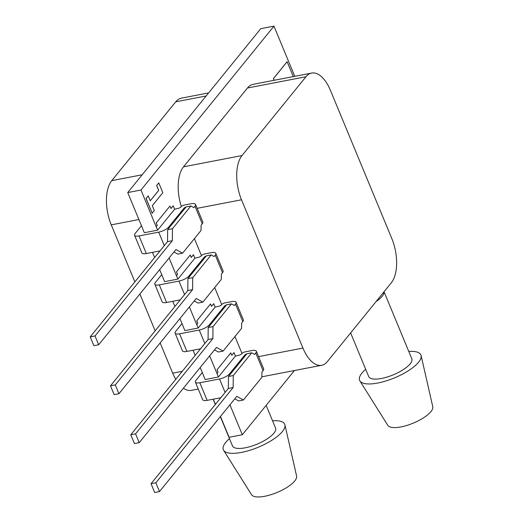 <?xml version="1.0" encoding="UTF-8"?>
<svg xmlns="http://www.w3.org/2000/svg" width="523" height="523" viewBox="0 0 523 523"><rect width="100%" height="100%" fill="white"/><g stroke="black" fill="none" stroke-linecap="round" stroke-linejoin="round"><path stroke-width="0.78" d="M408.79 351.469A33.178 11.061 157.5 0 1 421.1 355.568L432.776 406.744A24.372 8.126 157.5 0 1 400.964 426.912A24.372 8.126 157.5 0 1 387.818 425.362L359.889 380.921A33.178 11.061 157.5 0 1 365.701 369.316M421.1 355.568A33.178 11.061 157.5 0 1 377.789 383.026A33.178 11.061 157.5 0 1 359.889 380.921M272.548 420.786A33.237 11.081 157.5 0 1 284.924 424.885L296.6 476.061A24.424 8.146 157.5 0 1 264.716 496.275A24.424 8.146 157.5 0 1 251.543 494.725L223.609 450.283A33.237 11.081 157.5 0 1 229.46 438.634M284.924 424.885A33.237 11.081 157.5 0 1 241.541 452.388A33.237 11.081 157.5 0 1 223.609 450.283M266.161 405.364L275.569 428.082A23.319 7.773 157.5 0 1 267.129 438.921A23.319 7.773 157.5 0 1 245.267 447.799A23.319 7.773 157.5 0 1 232.487 445.929L220.34 416.615M384.052 291.749L411.797 358.739A23.319 7.773 157.5 0 1 403.357 369.584A23.319 7.773 157.5 0 1 381.496 378.456A23.319 7.773 157.5 0 1 368.708 376.586L350.626 332.929M383.993 291.814A23.319 7.773 157.5 0 1 376.057 301.594L391.322 282.793A33.152 16.39 79.1 0 0 391.819 238.566L330.392 90.27A33.152 16.39 79.1 0 0 311.669 73.063A33.152 16.39 79.1 0 0 305.975 76.744L242.005 155.56A33.152 16.39 79.1 0 0 241.508 199.786L302.935 348.076A33.152 16.39 79.1 0 0 321.658 365.283A33.152 16.39 79.1 0 0 327.352 361.609L376.057 301.594M250.282 353.097A2.53 0.843 -22.5 0 0 249.772 353.169L247.837 353.541A2.53 0.843 -22.5 0 0 247.268 353.679M246.869 353.816A2.53 0.843 -22.5 0 0 244.731 355.124L229.532 373.853A8.146 2.72 157.5 0 1 219.516 378.966L199.851 382.751A8.146 2.72 157.5 0 1 195.38 382.097A8.146 2.72 157.5 0 1 195.955 380.319L202.283 372.526M230.793 352.894L217.025 369.813L230.793 352.894L231.807 355.339L234.01 352.626L235.428 356.052L238.723 355.294A2.53 0.843 -22.5 0 0 241.835 353.705L242.044 353.45A2.53 0.843 157.5 0 1 245.156 351.861L251.883 350.567A8.146 2.72 157.5 0 1 256.348 351.221A8.146 2.72 157.5 0 1 255.78 352.999L254.616 354.431L251.72 352.822L233.271 375.553L228.479 376.475L246.921 353.751L251.72 352.822M255.78 352.999L263.076 370.617A8.146 2.72 -22.5 0 0 263.651 368.839L256.348 351.221M195.38 382.097L202.682 399.716A8.146 2.72 -22.5 0 0 207.147 400.37L220.817 397.742M203.748 376.07L200.204 367.506M216.98 373.559L218.084 372.252L216.98 373.559L209.651 355.862M231.794 355.307L234.01 352.626M228.479 376.475L228.342 388.465L151.042 483.71L154.69 492.516L159.489 491.594L236.788 396.356L243.411 400.023L261.853 377.292L261.912 372.049L263.076 370.617M234.781 398.82L238.612 400.945L243.411 400.023M151.042 483.71L155.841 482.781L233.14 387.543L233.271 375.553M155.841 482.781L159.489 491.594M230.015 304.157A2.53 0.843 -22.5 0 0 229.499 304.223L227.564 304.595A2.53 0.843 -22.5 0 0 226.995 304.739M226.596 304.87A2.53 0.843 -22.5 0 0 224.459 306.184L209.259 324.914A8.146 2.72 157.5 0 1 199.243 330.026L179.579 333.811A8.146 2.72 157.5 0 1 175.107 333.158A8.146 2.72 157.5 0 1 175.682 331.379L182.011 323.58M210.521 303.955L196.753 320.867L210.521 303.955L211.534 306.4L213.737 303.686L215.156 307.112L218.451 306.354A2.53 0.843 -22.5 0 0 221.562 304.765L221.772 304.504A2.53 0.843 157.5 0 1 224.883 302.922L231.611 301.621A8.146 2.72 157.5 0 1 236.076 302.274A8.146 2.72 157.5 0 1 235.507 304.059L234.343 305.484L231.447 303.883L212.998 326.607L208.206 327.535L226.649 304.804L231.447 303.883M235.507 304.059L242.803 321.678A8.146 2.72 -22.5 0 0 243.378 319.899L236.076 302.274M175.107 333.158L182.409 350.776A8.146 2.72 -22.5 0 0 186.874 351.43L200.544 348.795M183.475 327.13L179.932 318.566M196.707 324.62L197.812 323.306L196.707 324.62L189.378 306.923M211.521 306.367L213.737 303.686M208.206 327.535L208.069 339.525L130.77 434.763L134.418 443.576L139.216 442.654L216.515 347.409L223.138 351.077L241.58 328.352L241.639 323.103L242.803 321.678M214.508 349.88L218.339 352.005L223.138 351.077M130.77 434.763L135.568 433.842L212.868 338.603L212.998 326.607M135.568 433.842L139.216 442.654M209.743 255.217A2.53 0.843 -22.5 0 0 209.226 255.283L207.291 255.655A2.53 0.843 -22.5 0 0 206.722 255.799M206.324 255.93A2.53 0.843 -22.5 0 0 204.186 257.244L188.986 275.967A8.146 2.72 157.5 0 1 178.971 281.08L159.306 284.865A8.146 2.72 157.5 0 1 154.834 284.211A8.146 2.72 157.5 0 1 155.409 282.433L161.738 274.64M190.248 255.008L176.48 271.927L190.248 255.008L191.261 257.46L193.464 254.74L194.889 258.166L198.178 257.408A2.53 0.843 -22.5 0 0 201.29 255.825L201.499 255.564A2.53 0.843 157.5 0 1 204.611 253.975L211.338 252.681A8.146 2.72 157.5 0 1 215.803 253.335A8.146 2.72 157.5 0 1 215.234 255.113L214.07 256.545L211.174 254.936L192.726 277.667L187.934 278.589L206.376 255.865L211.174 254.936M215.234 255.113L222.53 272.731A8.146 2.72 -22.5 0 0 223.105 270.953L215.803 253.335M154.834 284.211L162.137 301.83A8.146 2.72 -22.5 0 0 166.602 302.49L180.272 299.856M163.202 278.184L159.659 269.626M176.441 275.673L177.539 274.366L176.441 275.673L169.106 257.983M191.248 257.421L193.464 254.74M187.934 278.589L187.796 290.585L110.497 385.824L114.145 394.636L118.943 393.708L196.243 298.47L202.865 302.137L221.307 279.413L221.366 274.163L222.53 272.731M194.236 300.941L198.067 303.059L202.865 302.137M110.497 385.824L115.295 384.902L192.595 289.657L192.726 277.667M115.295 384.902L118.943 393.708M213.273 399.193L215.456 404.338M193 350.247L195.19 355.398M172.727 301.307L174.917 306.458M229.924 404.809L242.326 434.737L294.436 370.526M220.477 416.452L229.107 437.28L242.326 434.737M217.032 373.553L218.451 376.978L205.134 379.541L203.715 376.115M196.759 324.606L198.178 328.032L184.861 330.595L183.442 327.169M189.47 206.271A2.53 0.843 -22.5 0 0 188.953 206.343L187.018 206.716A2.53 0.843 -22.5 0 0 186.45 206.853M186.051 206.984A2.53 0.843 -22.5 0 0 183.913 208.298L168.713 227.028A8.146 2.72 157.5 0 1 158.698 232.14L139.033 235.925A8.146 2.72 157.5 0 1 134.568 235.272A8.146 2.72 157.5 0 1 135.137 233.493L141.465 225.701M169.975 206.069L156.207 222.988L169.975 206.069L170.988 208.514L173.198 205.801L174.617 209.226L177.912 208.468A2.53 0.843 -22.5 0 0 181.017 206.879L181.226 206.624A2.53 0.843 157.5 0 1 184.338 205.036L191.065 203.741A8.146 2.72 157.5 0 1 195.53 204.395A8.146 2.72 157.5 0 1 194.961 206.173L193.798 207.605L190.902 205.997L172.453 228.721L167.661 229.649L186.103 206.918L190.902 205.997M194.961 206.173L202.257 223.792A8.146 2.72 -22.5 0 0 202.832 222.014L195.53 204.395M134.568 235.272L141.864 252.89A8.146 2.72 -22.5 0 0 146.329 253.544L159.999 250.909M142.936 229.244L127.743 192.569L140.962 190.026L156.168 226.734L157.266 225.42L156.168 226.734M170.975 208.481L173.198 205.801M167.661 229.649L167.523 241.639L90.224 336.884L93.872 345.69L98.67 344.768L175.97 249.523L182.592 253.197L201.041 230.466L201.1 225.223L202.257 223.792M173.963 251.994L177.794 254.119L182.592 253.197M90.224 336.884L95.023 335.956L172.322 240.717L172.453 228.721M95.023 335.956L98.67 344.768M152.454 252.367L154.645 257.512M176.486 275.667L177.905 279.092L164.588 281.655L163.169 278.229M217.025 369.813L218.039 372.258M294.75 76.325L273.967 26.15L140.962 190.026M156.207 222.988L157.22 225.433M176.48 271.927L177.493 274.372M196.753 320.867L197.766 323.319M158.783 182.9L156.678 185.502L158.704 190.392L150.258 200.799L148.231 195.903L146.12 198.505L152.2 213.188L154.311 210.586L152.285 205.689L162.843 192.686L158.737 182.906L156.625 185.508L158.652 190.405L150.245 200.767M148.231 195.903L146.067 198.511L152.2 213.188M293.325 76.6L287.101 61.707L273.379 78.62L274.078 80.307M194.412 238.632L201.453 255.623M214.685 287.572L221.726 304.563M234.958 336.511L241.999 353.509M311.669 73.063L253.152 84.334A33.152 16.39 79.1 0 0 247.457 88.014L183.488 166.83A33.152 16.39 79.1 0 0 181.324 206.513M261.86 376.697A33.152 16.39 79.1 0 0 263.141 376.553L321.658 365.283M156.214 226.721L157.632 230.146L144.315 232.715L142.897 229.29M127.743 192.569L260.748 28.693L273.967 26.15M156.253 222.975L157.266 225.42M157.632 230.146L174.617 209.226M176.526 271.921L177.539 274.366M177.905 279.092L194.889 258.166M196.798 320.861L197.812 323.306M198.178 328.032L215.156 307.112M217.071 369.8L218.084 372.252M218.451 376.978L235.428 356.052M287.153 61.701L273.431 78.607L274.124 80.294M208.631 92.904L181.416 98.147A33.152 16.39 79.1 0 0 175.721 101.828L111.752 180.644A33.152 16.39 79.1 0 0 111.255 224.864L134.869 281.871M160.162 342.925L172.682 373.161A33.152 16.39 79.1 0 0 175.748 379.352M183.403 388.21A33.152 16.39 79.1 0 0 191.405 390.367L198.263 389.047M139.889 293.985L155.141 330.817M167.523 241.639L172.322 240.717M187.796 290.585L192.595 289.657M208.069 339.525L212.868 338.603M228.342 388.465L233.14 387.543M244.731 355.124L245.091 356M199.851 382.751L207.147 400.37M219.516 378.966L225.106 392.459M229.532 373.853L229.891 374.73M224.459 306.184L224.818 307.06M179.579 333.811L186.874 351.43M199.243 330.026L204.833 343.519M209.259 324.914L209.618 325.79M204.186 257.244L204.545 258.12M159.306 284.865L166.602 302.49M178.971 281.08L184.56 294.573M188.986 275.967L189.346 276.844M183.913 208.298L184.279 209.174M139.033 235.925L146.329 253.544M158.698 232.14L164.287 245.633M168.713 227.028L169.073 227.904M241.508 199.786L197.158 208.324M242.005 155.56L183.488 166.83M302.935 348.076L258.584 356.621M305.975 76.744L247.457 88.014M111.752 180.644L142.178 174.78M111.255 224.864L138.915 219.542M175.721 101.828L206.154 95.964M172.682 373.161L182.272 371.31M199.864 367.924L200.335 367.832M215.326 404.508L213.136 399.219"/></g></svg>
